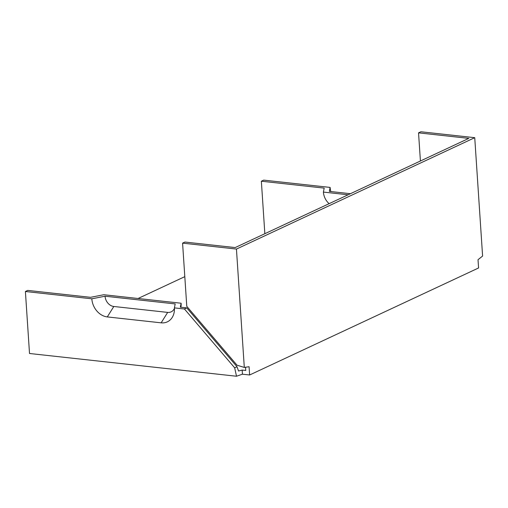 <?xml version="1.0" encoding="UTF-8"?>
<svg xmlns="http://www.w3.org/2000/svg" width="508" height="508" viewBox="0 0 508 508"><rect width="100%" height="100%" fill="white"/><g stroke="black" fill="none" stroke-linecap="round" stroke-linejoin="round"><path stroke-width="0.76" d="M180.873 307.245L181 306.426A14.027 11.214 -115.1 0 0 181.121 303.225L180.334 307.181L186.773 307.892L237.02 366.744L238.563 371.018L242.164 370.065L242.443 374.193L249.625 374.987L249.072 366.719L244.304 367.443L236.442 249.066L182.582 243.141L184.918 242.049L235.185 247.574L466.477 139.471L468.808 138.379L418.541 132.855L420.414 160.998M182.582 243.141L186.779 306.343L237.026 365.195L244.304 367.443M245.535 367.151L245.758 370.459L242.164 370.065M242.443 374.193L236.499 376.238L29.515 353.492L25.4 291.503L91.827 298.806A17.17 13.729 64.9 0 0 107.283 316.916L113.817 306.483A9.735 7.785 64.9 0 1 105.054 296.215L91.827 298.806M249.625 374.987L478.574 267.97L478.022 259.702L482.6 256.057L474.739 137.681L236.442 249.066M107.283 316.916L161.144 322.834A17.17 13.729 64.9 0 0 174.25 311.798A17.17 13.729 64.9 0 0 174.409 307.88L184.436 308.985L234.683 367.836L236.499 376.238M184.81 276.644L138.068 298.494M25.4 291.503L27.737 290.411L90.57 297.32L103.797 294.729L181.121 303.225M418.541 132.855L420.878 131.762L474.739 137.681M174.434 308.445A9.735 7.785 64.9 0 1 167.678 312.401L113.817 306.483M174.409 307.88L175.196 303.924L105.054 296.215M329.12 203.67A14.027 11.214 64.9 0 1 323.406 192.081L324.193 188.119L261.36 181.216L263.696 180.124L330.124 187.42L329.33 191.383L350.444 193.7M264.846 233.712L261.36 181.216M330.835 191.548A17.17 13.729 64.9 0 1 330.124 187.42M348.113 194.793L323.406 192.081M186.773 307.892L184.436 308.985M237.02 366.744L234.683 367.836M161.144 322.834L167.678 312.401"/></g></svg>
